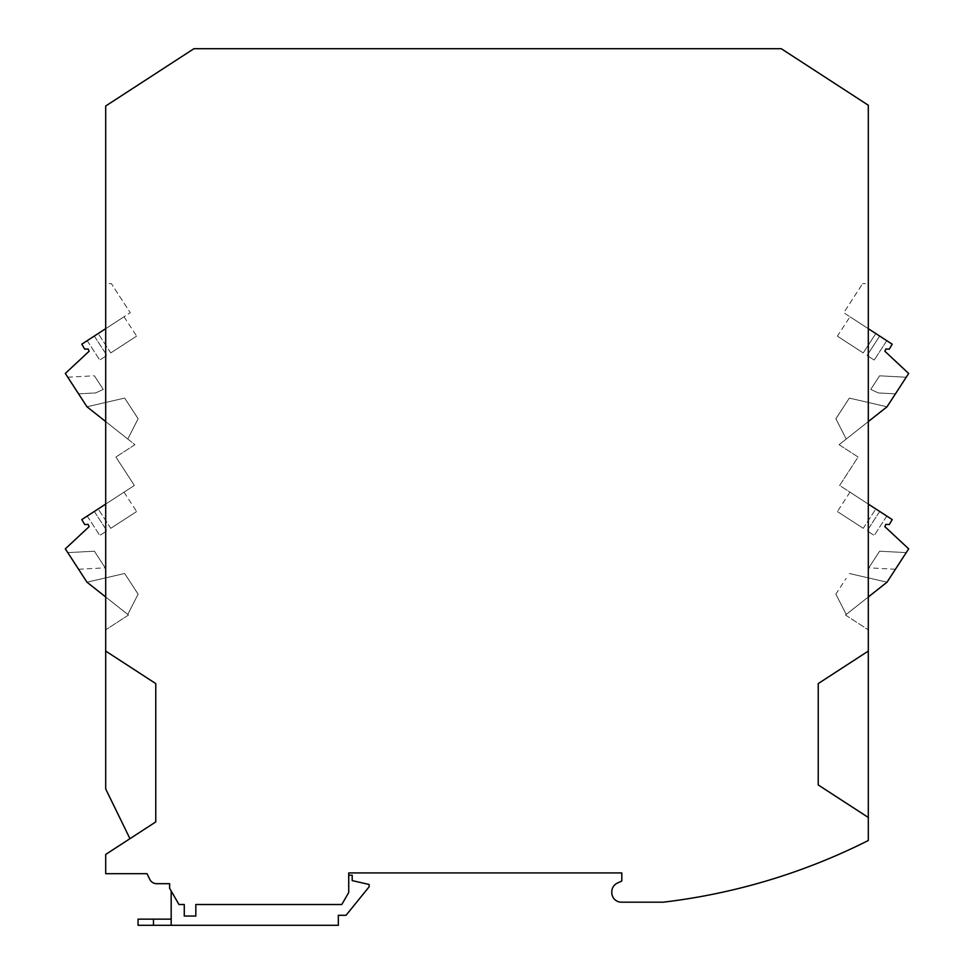 <?xml version="1.0" encoding="UTF-8"?>
<svg xmlns="http://www.w3.org/2000/svg" width="974" height="974" viewBox="0 0 974 974"><rect width="100%" height="100%" fill="white"/><g stroke="black" fill="none" stroke-linecap="round" stroke-linejoin="round"><path stroke-width="0.73" stroke-dasharray="4.87 3.65" d="M887.034 582.184L849.34 573.491L887.034 582.184L846.223 614.46L887.034 582.184L849.34 573.491L887.022 582.196L849.34 573.491L887.022 582.196L849.34 573.491L887.034 582.184L908.681 548.849L884.879 526.654L885.841 524.389L889.274 524.572L892.208 519.592L868.297 504.069L868.297 328.676L843.752 312.727L862.635 283.641L843.752 312.727L868.297 328.676L868.297 283.641L862.635 283.641L868.297 283.641L868.297 328.676L892.196 344.199L889.262 349.179L885.841 348.996L884.879 351.261L908.681 373.456L887.034 406.779L846.236 439.043L835.862 418.747L849.34 398.098L887.034 406.779L849.34 398.098L887.034 406.779L849.34 398.098L887.022 406.791L849.34 398.098L887.022 406.791L849.34 398.098L887.022 406.791L849.34 398.098L887.022 406.791L839.089 444.692L858.094 457.025L839.637 485.454L868.297 504.069L868.297 597.001L845.493 615.02L868.297 597.001L868.297 629.837L868.297 597.001L887.034 582.184L846.223 614.46L887.022 582.196L846.223 614.46L887.022 582.196L849.34 573.491L887.022 582.196M835.862 594.14L846.223 614.46L835.862 594.14L846.223 614.46L835.862 594.14L846.223 614.46L835.862 594.14L846.126 578.422M845.493 615.02L868.297 629.837L845.493 615.02M839.089 444.692L868.297 421.596L868.297 504.069L839.637 485.454L858.094 457.025L839.089 444.692M875.821 508.952L849.973 492.162L875.821 508.952L849.973 492.162L875.821 508.952L849.973 492.162L875.821 508.952L863.232 528.322L837.384 511.545L863.232 528.322L837.384 511.545L863.232 528.322L837.384 511.545L863.232 528.322L875.821 508.952L863.232 528.322M879.692 511.46L886.803 516.074L879.692 511.46L886.803 516.074L879.692 511.46L886.803 516.074L879.692 511.46L867.104 530.842L874.214 535.457L867.104 530.842L874.214 535.457L867.104 530.842L874.214 535.457L867.104 530.842L879.692 511.46M849.973 492.162L837.384 511.545M886.803 516.074L874.214 535.457L886.803 516.074M868.297 504.069L868.297 597.001M906.246 552.611L895.435 569.242L906.246 552.611L895.435 569.242L906.246 552.611L895.435 569.242L906.246 552.611L879.595 551.211L868.796 567.854L879.595 551.211L868.796 567.854L879.595 551.211L868.796 567.854L879.595 551.211L906.246 552.611L879.595 551.211M895.435 569.242L868.796 567.854M138.101 418.747L127.764 439.031L138.138 418.723L124.66 398.086L86.966 406.767L124.66 398.086L86.966 406.767L124.66 398.086L138.138 418.723L124.66 398.086L86.978 406.779L127.764 439.031L86.978 406.779L127.764 439.031L138.138 418.723L124.66 398.086L86.978 406.779L127.764 439.031L138.101 418.747L127.874 403.005L138.138 418.723L127.764 439.031L138.138 418.723L124.66 398.086L86.966 406.767L134.923 444.68L115.906 457.025L134.923 444.68L105.703 421.584L105.703 597.001L128.507 615.02L105.703 629.837L128.507 615.02L105.703 597.001L105.703 629.837L105.703 597.001L86.966 582.184L124.66 573.491L86.978 582.196L65.319 548.849L89.121 526.654L88.159 524.389L84.726 524.572L81.792 519.592L134.363 485.454L105.703 504.069L105.703 597.001M846.126 403.017L835.899 418.771L849.34 398.098L887.034 406.779L846.236 439.043L887.022 406.791L846.236 439.043L887.022 406.791L846.236 439.043L835.899 418.771L849.34 398.098L887.034 406.779L849.34 398.098L835.862 418.747L846.236 439.043L835.899 418.771M895.435 393.849L906.234 377.218L895.435 393.849L906.234 377.218L895.435 393.849L906.234 377.218L895.435 393.849L878.353 392.948L870.744 389.43L879.595 375.818L870.744 389.43L878.353 392.948L870.744 389.43L879.595 375.818L870.744 389.43L878.353 392.948L870.744 389.43L878.353 392.948L895.435 393.849L878.353 392.948M906.234 377.218L879.595 375.818L870.744 389.43L879.595 375.818L906.234 377.218L879.595 375.818M868.297 651.07L868.297 817.454L818.233 784.947L868.297 817.454L818.233 784.947L818.233 683.59L868.297 651.07L818.233 683.59L868.297 651.07L868.297 105.229L781.258 48.7L193.936 48.7L105.703 105.996L105.703 651.07L155.767 683.59L105.703 651.07L155.767 683.59L155.767 821.922L105.703 854.429L105.703 873.69L147.025 873.69L149.801 879.376A7.707 7.707 0 0 0 156.729 883.698L169.634 883.698L169.634 888.325L171.18 890.991L171.18 925.3M868.297 817.454L868.297 840.513A616.238 616.238 0 0 1 663.124 902.192L621.412 902.192A9.63 9.63 0 0 1 611.794 892.561L611.794 891.807A9.63 9.63 0 0 1 617.346 883.089L621.802 881.007L621.802 872.923L348.729 872.923L348.729 892.488L341.801 904.505L195.823 904.505L195.823 916.059L184.269 916.059L184.269 904.505L178.972 904.505L171.18 890.991M138.138 594.14L127.777 614.46L138.138 594.14L127.777 614.46L138.138 594.14L127.777 614.46L138.138 594.14L124.66 573.491L86.966 582.184L127.777 614.46L86.966 582.184L124.66 573.491L86.966 582.184L124.66 573.491L86.966 582.184L124.66 573.491L86.978 582.196L127.777 614.46L86.978 582.196L127.777 614.46L86.978 582.196L124.66 573.491L86.966 582.184L124.66 573.491L86.978 582.196L124.66 573.491L138.101 594.164L127.874 578.422M67.754 552.611L78.565 569.242L67.754 552.611L78.565 569.242L67.754 552.611L78.565 569.242L67.754 552.611L94.405 551.211L105.204 567.854L94.405 551.211L105.204 567.854L94.405 551.211L105.204 567.854L94.405 551.211L67.754 552.611L94.405 551.211M78.565 569.242L105.204 567.854M94.308 511.46L87.197 516.074L94.308 511.46L87.197 516.074L94.308 511.46L87.197 516.074L94.308 511.46L106.897 530.842L99.786 535.457L106.897 530.842L99.786 535.457L106.897 530.842L99.786 535.457L106.897 530.842L94.308 511.46M98.179 508.952L124.027 492.162L98.179 508.952L124.027 492.162L98.179 508.952L124.027 492.162L98.179 508.952L110.768 528.322L136.616 511.545L110.768 528.322L136.616 511.545L110.768 528.322L136.616 511.545L110.768 528.322L98.179 508.952L110.768 528.322M124.027 492.162L136.616 511.545M87.197 516.074L99.786 535.457L87.197 516.074M105.703 651.07L105.703 788.952L129.956 838.687M849.973 316.769L875.809 333.546L849.973 316.769L875.809 333.546L849.973 316.769L875.809 333.546L863.22 352.929L837.384 336.152L863.22 352.929L837.384 336.152L863.22 352.929L837.384 336.152L863.22 352.929L875.809 333.546L849.973 316.769L837.384 336.152M115.906 457.025L134.363 485.454L115.906 457.025M868.297 421.596L868.297 328.676M867.104 355.449L874.202 360.063L867.104 355.449L874.202 360.063L867.104 355.449L874.202 360.063L867.104 355.449L879.68 336.067L867.104 355.449L879.68 336.067L886.79 340.681L874.202 360.063L886.79 340.681L879.68 336.067L867.104 355.449L879.68 336.067L886.79 340.681L874.202 360.063L886.79 340.681L879.68 336.067L867.104 355.449M105.703 328.652L105.703 421.584L105.703 328.652L130.248 312.715L111.365 283.629L105.703 283.629L105.703 328.652L105.703 283.629L111.365 283.629L130.248 312.715L81.792 344.175L84.726 349.155L88.159 348.984L89.121 351.249L65.319 373.444L86.966 406.767L124.66 398.086L86.978 406.779L124.66 398.086L86.978 406.779L124.66 398.086L127.874 403.005M886.79 340.681L874.202 360.063L886.79 340.681L879.68 336.067L886.79 340.681M875.809 333.546L863.22 352.929M171.18 919.139L138.052 919.139L138.052 925.3L338.331 925.3L338.331 915.292L346.038 915.292L369.146 886.79L369.146 884.477L352.198 880.618L352.198 875.236L348.729 875.236M105.703 421.584L105.703 504.069M94.308 336.054L87.197 340.669L94.308 336.054L87.197 340.669L94.308 336.054L87.197 340.669L94.308 336.054L106.897 355.425L99.786 360.051L106.897 355.425L99.786 360.051L106.897 355.425L99.786 360.051L106.897 355.425L94.308 336.054M98.179 333.534L124.027 316.757L98.179 333.534L124.027 316.757L98.179 333.534L124.027 316.757L98.179 333.534L110.768 352.917L136.616 336.127L110.768 352.917L136.616 336.127L110.768 352.917L136.616 336.127L110.768 352.917L98.179 333.534L110.768 352.917M87.197 340.669L99.786 360.051L87.197 340.669M124.027 316.757L136.616 336.127M78.565 393.825L67.754 377.194L78.565 393.825L67.754 377.194L78.565 393.825L67.754 377.194L78.565 393.825L95.635 392.936L103.244 389.417L94.405 375.794L103.244 389.417L95.635 392.936L103.244 389.417L95.635 392.936L103.244 389.417L94.405 375.794L103.244 389.417L94.405 375.794L103.244 389.417L95.635 392.936L78.565 393.825L95.635 392.936M67.754 377.194L94.405 375.794"/><path stroke-width="1.46" d="M868.297 504.069L892.208 519.592L889.274 524.572L885.841 524.389L884.879 526.654L908.681 548.849L887.034 582.184L868.297 597.001M868.297 328.676L892.196 344.199L889.262 349.179L885.841 348.996L884.879 351.261L908.681 373.456L887.034 406.779L868.297 421.596M129.956 838.687L105.703 788.952L105.703 651.07L155.767 683.59L155.767 821.922L105.703 854.429L105.703 873.69L147.025 873.69L149.801 879.376A7.707 7.707 0 0 0 156.729 883.698L169.634 883.698L169.634 888.325L178.972 904.505L184.269 904.505L184.269 916.059L195.823 916.059L195.823 904.505L341.801 904.505L348.729 892.488L348.729 872.923L621.802 872.923L621.802 881.007L617.346 883.089A9.63 9.63 0 0 0 611.794 891.807L611.794 892.561A9.63 9.63 0 0 0 621.412 902.192L663.124 902.192A616.238 616.238 0 0 0 868.297 840.513L868.297 651.07L818.233 683.59L818.233 784.947L868.297 817.454M171.18 890.991L171.18 925.3L338.331 925.3L338.331 915.292L346.038 915.292L369.146 886.79L369.146 884.477L352.198 880.618L352.198 875.236L348.729 875.236M868.297 651.07L868.297 105.229L781.258 48.7L193.936 48.7L105.703 105.996L105.703 651.07M105.703 504.069L81.792 519.592L84.726 524.572L88.159 524.389L89.121 526.654L65.319 548.849L86.966 582.184L105.703 597.001M105.703 421.584L86.966 406.767L65.319 373.444L89.121 351.249L88.159 348.984L84.726 349.155L81.792 344.175L105.703 328.652M171.18 925.3L138.052 925.3L138.052 919.139L171.18 919.139M153.466 925.3L153.466 919.139"/></g></svg>

